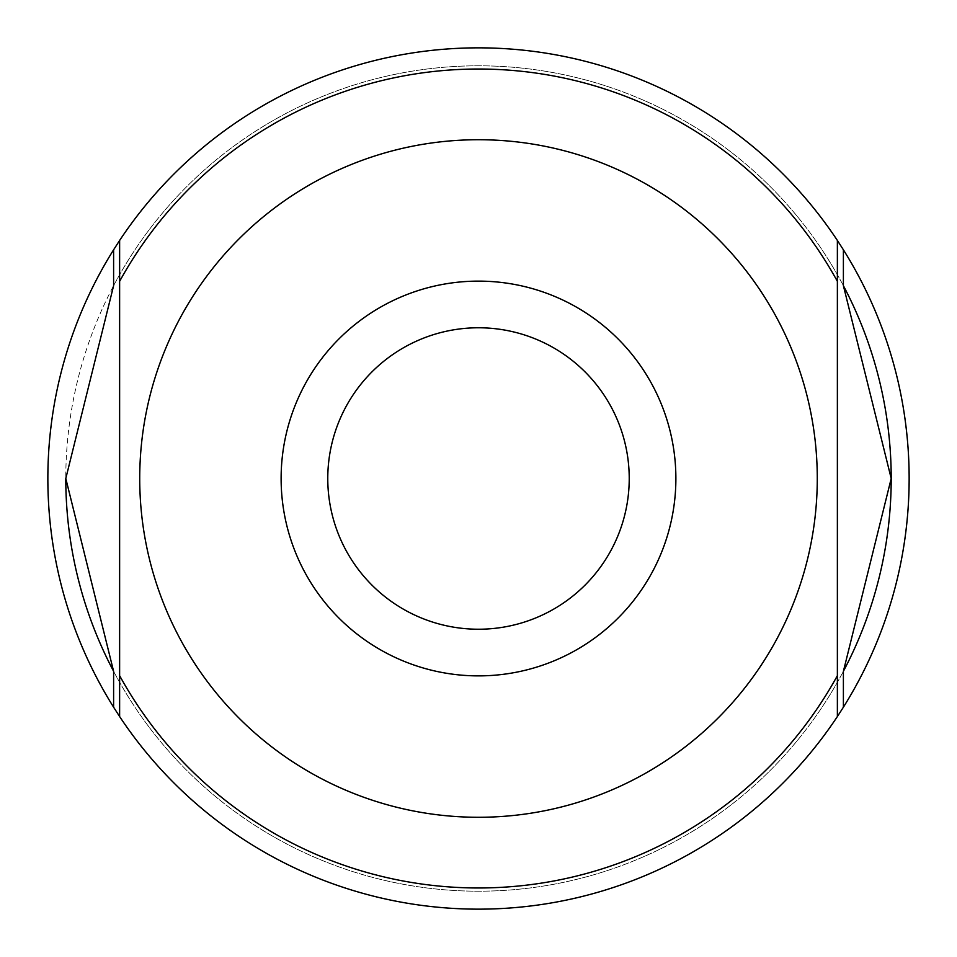 <?xml version="1.0" encoding="UTF-8"?>
<svg xmlns="http://www.w3.org/2000/svg" width="957" height="957" viewBox="0 0 957 957"><rect width="100%" height="100%" fill="white"/><g stroke="black" fill="none" stroke-linecap="round" stroke-linejoin="round"><path stroke-width="0.72" stroke-dasharray="4.79 3.59" d="M675.881 478.5A197.381 197.381 0 0 0 478.5 281.119A197.381 197.381 0 0 0 281.119 478.5A197.381 197.381 0 0 0 478.5 675.881A197.381 197.381 0 0 0 675.881 478.5M629.227 478.5A150.727 150.727 0 0 0 478.5 327.773A150.727 150.727 0 0 0 327.773 478.5A150.727 150.727 0 0 0 478.5 629.227A150.727 150.727 0 0 0 629.227 478.5M119.625 478.5L119.625 240.446C72.373 312.76 48.448 392.119 47.85 478.5C48.448 564.881 72.373 644.24 119.625 716.554A430.65 430.65 0 0 0 837.375 716.554C884.627 644.24 908.552 564.881 909.15 478.5C908.552 392.119 884.627 312.76 837.375 240.446A430.65 430.65 0 0 0 119.625 240.446L119.625 478.5M837.375 281.334L837.375 716.554L837.375 281.334A409.464 409.464 0 0 0 119.625 281.334M843.392 249.789A430.65 430.65 0 0 0 113.608 249.789A430.65 430.65 0 0 1 843.392 249.789M113.608 285.688A412.706 412.706 0 0 1 843.392 285.688A412.706 412.706 0 0 0 65.794 478.5M113.608 707.211A430.65 430.65 0 0 0 843.392 707.211A430.65 430.65 0 0 1 113.608 707.211M113.608 671.312A412.706 412.706 0 0 0 843.392 671.312A412.706 412.706 0 0 1 113.608 671.312M817.278 478.5A338.778 338.778 0 0 0 478.5 139.722A338.778 338.778 0 0 0 139.722 478.5A338.778 338.778 0 0 0 478.5 817.278A338.778 338.778 0 0 0 817.278 478.5M119.625 675.666A409.464 409.464 0 0 0 837.375 675.666"/><path stroke-width="1.44" d="M327.773 478.5A150.727 150.727 0 0 0 478.5 629.227A150.727 150.727 0 0 0 629.227 478.5A150.727 150.727 0 0 0 478.5 327.773A150.727 150.727 0 0 0 327.773 478.5M281.119 478.5A197.381 197.381 0 0 0 478.5 675.881A197.381 197.381 0 0 0 675.881 478.5A197.381 197.381 0 0 0 478.5 281.119A197.381 197.381 0 0 0 281.119 478.5M843.392 671.312A412.706 412.706 0 0 0 891.206 478.5L843.392 671.312L843.392 707.211A430.65 430.65 0 0 0 843.392 249.789L843.392 285.688L891.206 478.5A412.706 412.706 0 0 0 843.392 285.688M113.608 249.789A430.65 430.65 0 0 0 113.608 707.211L113.608 671.312L65.794 478.5L113.608 285.688L113.608 249.789L119.625 240.446L119.625 716.554A430.65 430.65 0 0 0 837.375 716.554L837.375 240.446A430.65 430.65 0 0 0 119.625 240.446L119.625 716.554L113.608 707.211M843.392 707.211L837.375 716.554L837.375 240.446L843.392 249.789M65.794 478.5A412.706 412.706 0 0 0 113.608 671.312M817.278 478.5A338.778 338.778 0 0 0 478.5 139.722A338.778 338.778 0 0 0 139.722 478.5A338.778 338.778 0 0 0 478.5 817.278A338.778 338.778 0 0 0 817.278 478.5M837.375 281.334A409.464 409.464 0 0 0 119.625 281.334M119.625 675.666A409.464 409.464 0 0 0 837.375 675.666"/></g></svg>
